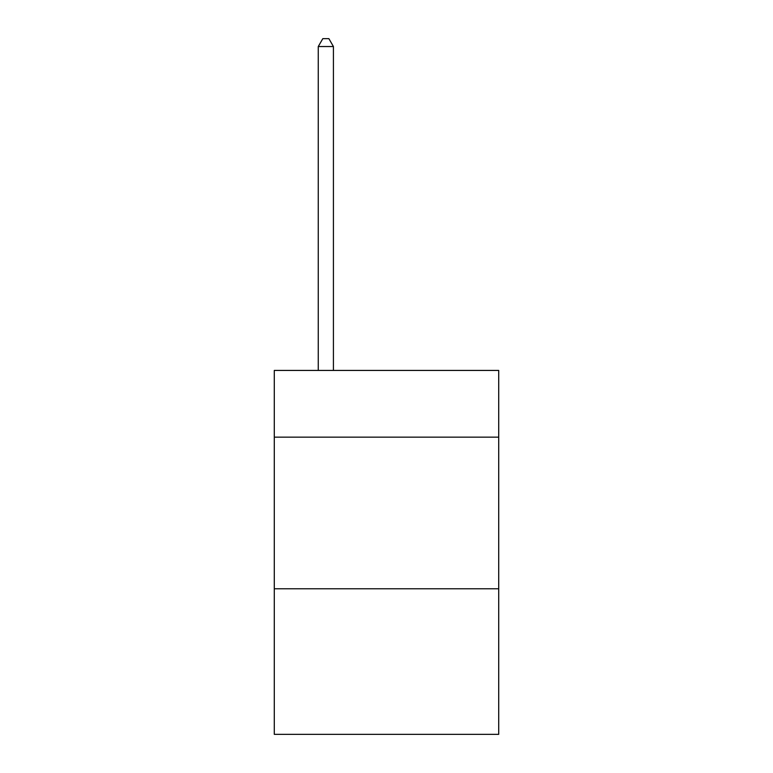 <?xml version="1.0" encoding="UTF-8"?>
<svg xmlns="http://www.w3.org/2000/svg" width="773" height="773" viewBox="0 0 773 773"><rect width="100%" height="100%" fill="white"/><g stroke="black" fill="none" stroke-linecap="round" stroke-linejoin="round"><path stroke-width="1.16" d="M498.711 437.141L498.711 370.431L274.289 370.431L274.289 437.141L498.711 437.141L498.711 734.35L274.289 734.35L274.289 437.141M498.711 588.784L274.289 588.784M333.424 370.431L333.424 46.535L318.263 46.535L318.263 370.431M318.263 46.535L322.814 38.65L328.883 38.65L333.424 46.535"/></g></svg>
